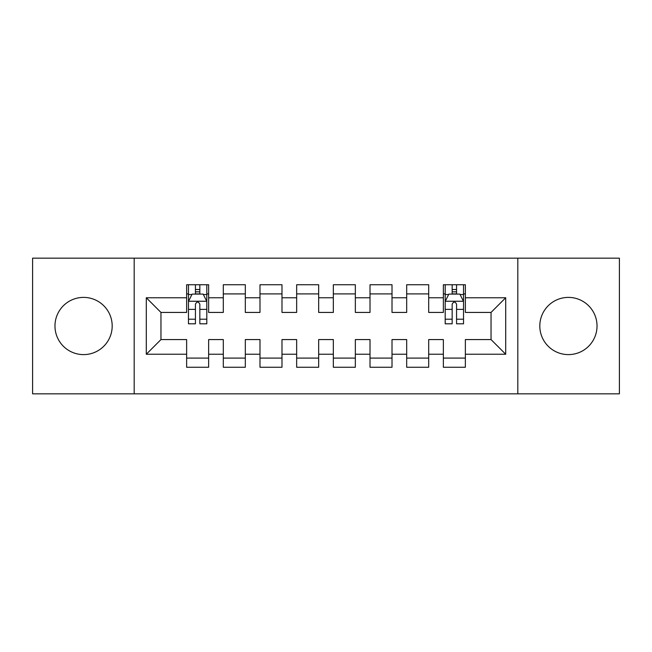 <?xml version="1.0" encoding="UTF-8"?>
<svg xmlns="http://www.w3.org/2000/svg" width="652" height="652" viewBox="0 0 652 652"><rect width="100%" height="100%" fill="white"/><g stroke="black" fill="none" stroke-linecap="round" stroke-linejoin="round"><path stroke-width="0.98" d="M568.422 297.393A28.607 28.607 0 0 0 539.815 326A28.607 28.607 0 0 0 568.422 354.606A28.607 28.607 0 0 0 597.028 326A28.607 28.607 0 0 0 568.422 297.393M83.578 297.393A28.607 28.607 0 0 0 54.972 326A28.607 28.607 0 0 0 83.578 354.606A28.607 28.607 0 0 0 112.185 326A28.607 28.607 0 0 0 83.578 297.393M517.81 393.849L619.4 393.849L619.4 258.151L517.81 258.151L517.81 393.849L134.19 393.849L134.19 258.151L32.6 258.151L32.6 393.849L134.19 393.849M517.81 258.151L134.19 258.151M146.292 354.24L146.292 297.76L186.635 297.76L186.635 312.43L160.962 312.43L160.962 339.57L146.292 354.24L186.635 354.24L186.635 367.263L208.64 367.263L208.64 354.24L223.31 354.24L223.31 367.255L245.315 367.255L245.315 354.24L259.985 354.24L259.985 367.255L281.99 367.255L281.99 354.24L296.66 354.24L296.66 367.255L318.665 367.255L318.665 354.24L333.335 354.24L333.335 367.255L355.34 367.255L355.34 354.24L370.01 354.24L370.01 367.255L392.015 367.255L392.015 354.24L406.685 354.24L406.685 367.255L428.69 367.255L428.69 354.24L443.36 354.24L443.36 367.255L465.365 367.255L465.365 339.57L491.037 339.57L491.037 312.43L465.365 312.43L465.365 297.76L505.707 297.76L505.707 354.24L465.365 354.24M465.365 297.76L465.365 284.745L443.36 284.745L443.36 297.76L428.69 297.76L428.69 284.745L406.685 284.745L406.685 297.76L392.015 297.76L392.015 284.745L370.01 284.745L370.01 297.76L355.34 297.76L355.34 284.745L333.335 284.745L333.335 297.76L318.665 297.76L318.665 284.745L296.66 284.745L296.66 297.76L281.99 297.76L281.99 284.745L259.985 284.745L259.985 297.76L245.315 297.76L245.315 284.745L223.31 284.745L223.31 297.76L208.64 297.76L208.64 284.745L186.635 284.745L186.635 297.76M428.69 354.24L428.69 339.57L443.36 339.57L443.36 354.24M505.707 297.76L491.037 312.43M392.015 354.24L392.015 339.57L406.685 339.57L406.685 354.24M443.36 297.76L443.36 312.43L428.69 312.43L428.69 297.76M355.34 354.24L355.34 339.57L370.01 339.57L370.01 354.24M406.685 297.76L406.685 312.43L392.015 312.43L392.015 297.76M318.665 354.24L318.665 339.57L333.335 339.57L333.335 354.24M370.01 297.76L370.01 312.43L355.34 312.43L355.34 297.76M281.99 354.24L281.99 339.57L296.66 339.57L296.66 354.24M333.335 297.76L333.335 312.43L318.665 312.43L318.665 297.76M245.315 354.24L245.315 339.57L259.985 339.57L259.985 354.24M296.66 297.76L296.66 312.43L281.99 312.43L281.99 297.76M208.64 354.24L208.64 339.57L223.31 339.57L223.31 354.24M259.985 297.76L259.985 312.43L245.315 312.43L245.315 297.76M160.962 339.57L186.635 339.57L186.635 354.24M223.31 297.76L223.31 312.43L208.64 312.43L208.64 297.76M443.36 293.905L445.194 293.905M463.531 293.905L465.365 293.905M406.685 293.905L428.69 293.905M370.01 293.905L392.015 293.905M333.335 293.905L355.34 293.905M296.66 293.905L318.665 293.905M259.985 293.905L281.99 293.905M223.31 293.913L245.315 293.913M186.635 293.913L188.469 293.913M206.806 293.913L208.64 293.913M186.635 358.095L208.64 358.095M223.31 358.095L245.315 358.095M259.985 358.095L281.99 358.095M296.66 358.095L318.665 358.095M333.335 358.095L355.34 358.095M370.01 358.095L392.015 358.095M406.685 358.095L428.69 358.095M443.36 358.087L465.365 358.087M146.292 297.76L160.962 312.43M491.037 339.57L505.707 354.24M199.838 289.512L195.437 289.512M206.806 319.203L199.838 319.203L199.838 323.799L206.806 323.799L206.806 301.428L203.139 294.093L192.136 294.093L188.469 301.428L188.469 323.799L195.437 323.799L195.437 319.203L188.469 319.203M188.469 301.428L188.469 284.745M206.806 301.428L206.806 284.745M195.437 294.093L195.437 284.745M199.838 284.745L199.838 294.093M199.838 319.203L199.838 304.182C198.371 301.354 196.904 301.354 195.437 304.182L195.437 319.203M199.838 293.913L195.437 293.913M456.563 289.512L452.162 289.512M463.531 319.203L456.563 319.203L456.563 323.799L463.531 323.799L463.531 301.428L459.864 294.093L448.861 294.093L445.194 301.428L445.194 323.799L452.162 323.799L452.162 319.203L445.194 319.203M445.194 301.428L445.194 284.745M463.531 301.428L463.531 284.745M452.162 294.093L452.162 284.745M456.563 284.745L456.563 294.093M456.563 319.203L456.563 304.182C455.096 301.354 453.629 301.354 452.162 304.182L452.162 319.203M456.563 293.913L452.162 293.913M206.717 301.248L188.558 301.248M188.469 294.533L191.916 294.533M203.359 294.533L206.806 294.533M195.437 309.374L188.469 309.374M206.806 309.374L199.838 309.374M199.838 291.843L195.437 291.843M463.442 301.248L445.283 301.248M445.194 294.533L448.641 294.533M460.084 294.533L463.531 294.533M452.162 309.374L445.194 309.374M463.531 309.374L456.563 309.374M456.563 291.843L452.162 291.843"/></g></svg>
